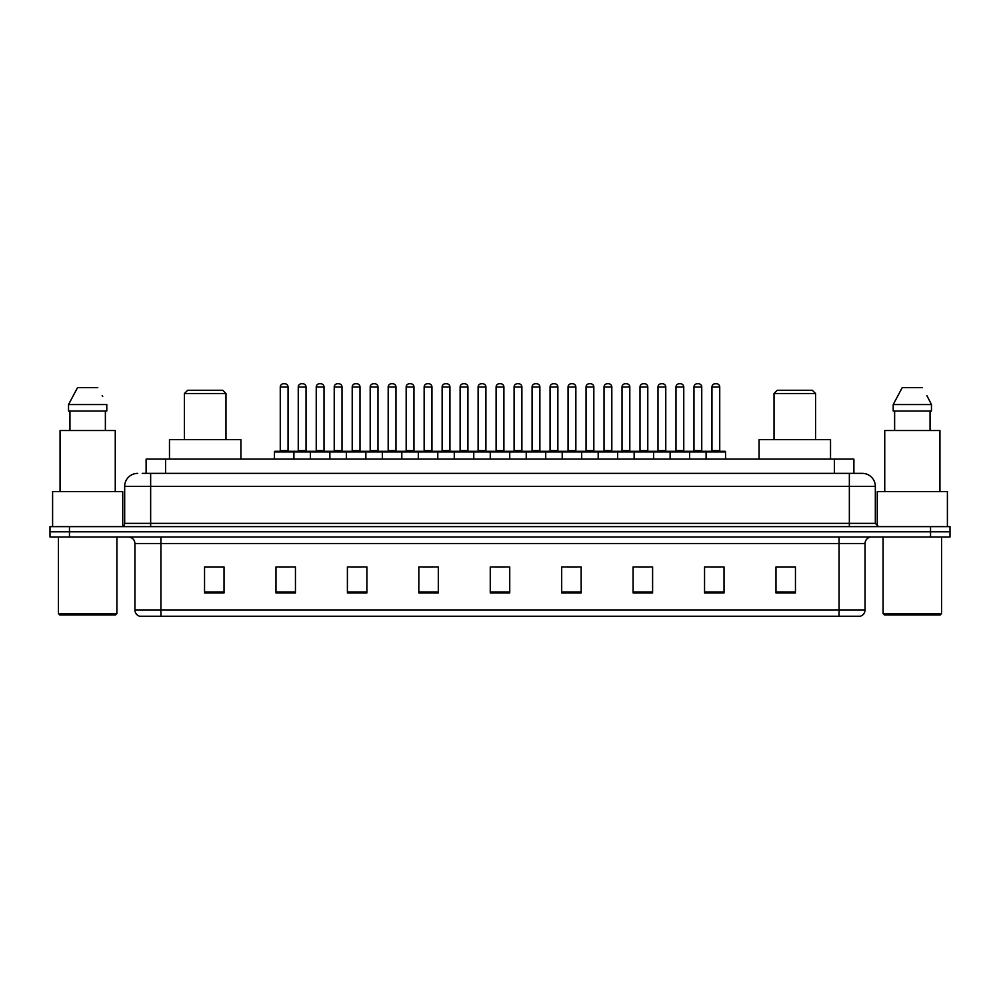 <?xml version="1.0" encoding="UTF-8"?>
<svg xmlns="http://www.w3.org/2000/svg" width="1000" height="1000" viewBox="0 0 1000 1000"><rect width="100%" height="100%" fill="white"/><g stroke="black" fill="none" stroke-linecap="round" stroke-linejoin="round"><path stroke-width="1.5" d="M142.213 473.375L150.65 473.375L142.213 473.375L146.113 473.375L146.113 459.087L853.888 459.087L853.888 473.375M137.662 473.375A12.988 12.988 0 0 0 124.675 486.362L124.675 523.375A3.25 3.25 0 0 1 121.425 526.625M875.325 486.362L150.65 486.362L150.65 473.375L862.337 473.375A12.988 12.988 0 0 1 875.325 486.362L875.325 523.375L878.575 526.625M69.475 526.625L50 526.625L50 531.812L69.475 531.812L50 531.812L50 537.013L69.475 537.013L69.475 531.812L930.525 531.812L69.475 531.812L69.475 526.625L930.525 526.625L930.525 531.812L950 531.812L930.525 531.812L930.525 537.013L69.475 537.013M950 526.625L950 531.812L950 526.625L930.525 526.625M862.138 473.375L857.788 473.375M860.062 616.237L139.938 616.237M139.613 616.237A6.488 6.488 0 0 1 134.938 610L160.912 610L160.912 616.237L839.087 616.237L839.087 610L865.062 610L865.062 543.513A6.488 6.488 0 0 1 871.562 537.013M134.938 610L134.938 543.513C134.55 539.562 132.387 537.4 128.438 537.013M795.45 592.925L795.45 566.95L775.975 566.95L775.975 592.925L795.45 592.925M724.025 592.925L724.025 566.95L704.55 566.95L704.55 592.925L724.025 592.925M652.6 592.925L652.6 566.95L633.112 566.95L633.112 592.925L652.6 592.925M581.175 592.925L581.175 566.95L561.688 566.95L561.688 592.925L581.175 592.925M224.025 592.925L224.025 566.95L204.55 566.95L204.55 592.925L224.025 592.925M295.45 592.925L295.45 566.95L275.975 566.95L275.975 592.925L295.45 592.925M366.887 592.925L366.887 566.95L347.4 566.95L347.4 592.925L366.887 592.925M438.312 592.925L438.312 566.95L418.825 566.95L418.825 592.925L438.312 592.925M509.738 592.925L509.738 566.95L490.262 566.95L490.262 592.925L509.738 592.925M950 537.013L950 531.812L950 537.013L930.525 537.013M839.087 616.237L859.875 616.237M639.025 567.075L648.763 567.075M710.975 567.075L720.713 567.075M423.188 567.075L432.925 567.075M351.238 567.075L360.975 567.075M279.288 567.075L289.025 567.075M567.075 567.075L576.812 567.075M495.125 567.075L504.875 567.075M224.025 567.075L204.55 567.075M795.45 567.075L775.975 567.075M115.588 614.938L59.737 614.938L58.438 613.638L116.888 613.638L115.588 614.938M58.438 537.013L58.438 613.638M116.888 537.013L116.888 613.638M122.725 526.35L122.725 491.562L52.6 491.562L52.6 526.625M115.262 491.562L115.262 430.525L60.062 430.525L60.062 491.562M105.375 411.037L105.375 430.525L105.375 411.037M68.537 404.55L77.525 387.663L68.537 404.55L68.537 411.037L106.788 411.037L106.788 404.55L68.537 404.55M102.688 396.525L102.175 395.55M69.95 411.037L69.95 430.525M97.8 387.663L77.525 387.663M184.412 393.512L225.975 393.512L222.725 390.262L187.662 390.262L184.412 393.512L184.412 439.613M225.975 393.512L225.975 439.613M240.912 459.087L240.912 439.613L169.475 439.613L169.475 459.087M774.025 393.512L815.588 393.512L812.337 390.262L777.275 390.262L774.025 393.512L774.025 439.613M815.588 393.512L815.588 439.613M830.525 459.087L830.525 439.613L759.087 439.613L759.087 459.087M940.263 614.938L884.412 614.938L883.112 613.638L941.562 613.638L940.263 614.938M883.112 537.013L883.112 613.638M941.562 537.013L941.562 613.638M947.4 526.625L947.4 491.562L877.275 491.562L877.275 526.35M939.938 491.562L939.938 430.525L884.737 430.525L884.737 491.562M927.362 396.525L931.462 404.55L893.213 404.55L902.2 387.663L893.213 404.55L893.213 411.037L931.462 411.037L931.462 404.55L931.462 411.037M931.462 404.55L926.85 395.55M894.625 411.037L894.625 430.525M930.05 430.525L930.05 411.037M922.475 387.663L902.2 387.663M706.1 459.087L706.1 451.95A0.65 0.65 0 0 1 706.75 451.3L724.938 451.3A0.65 0.65 0 0 1 725.588 451.95L274.413 451.95A0.65 0.65 0 0 1 275.062 451.3L293.25 451.3A0.65 0.65 0 0 1 293.9 451.95L293.9 459.087M288.05 387.013L280.262 387.013A3.25 3.25 0 0 1 283.512 383.762L284.8 383.762A3.25 3.25 0 0 1 288.05 387.013L288.05 450.65A0.65 0.65 0 0 0 288.7 451.3M280.262 387.013L280.262 450.65A0.65 0.65 0 0 1 279.613 451.3M274.413 451.95L274.413 459.087M310.387 459.087L310.387 451.95A0.65 0.65 0 0 1 311.038 451.3L329.225 451.3A0.65 0.65 0 0 1 329.875 451.95L329.875 459.087M324.025 387.013L316.238 387.013A3.25 3.25 0 0 1 319.475 383.762L320.775 383.762A3.25 3.25 0 0 1 324.025 387.013L324.025 450.65A0.65 0.65 0 0 0 324.675 451.3M316.238 387.013L316.238 450.65A0.65 0.65 0 0 1 315.587 451.3M346.362 459.087L346.362 451.95A0.65 0.65 0 0 1 347.013 451.3L365.2 451.3A0.65 0.65 0 0 1 365.85 451.95L365.85 459.087M360 387.013L352.212 387.013A3.25 3.25 0 0 1 355.45 383.762L356.75 383.762A3.25 3.25 0 0 1 360 387.013L360 450.65A0.65 0.65 0 0 0 360.65 451.3M352.212 387.013L352.212 450.65A0.65 0.65 0 0 1 351.562 451.3M382.337 459.087L382.337 451.95A0.65 0.65 0 0 1 382.987 451.3L401.175 451.3A0.65 0.65 0 0 1 401.812 451.95L401.812 459.087M395.975 387.013L388.188 387.013A3.25 3.25 0 0 1 391.425 383.762L392.725 383.762A3.25 3.25 0 0 1 395.975 387.013L395.975 450.65A0.65 0.65 0 0 0 396.625 451.3M388.188 387.013L388.188 450.65A0.65 0.65 0 0 1 387.537 451.3M418.312 459.087L418.312 451.95A0.65 0.65 0 0 1 418.963 451.3L437.137 451.3A0.65 0.65 0 0 1 437.788 451.95L437.788 459.087M431.95 387.013L424.15 387.013A3.25 3.25 0 0 1 427.4 383.762L428.7 383.762A3.25 3.25 0 0 1 431.95 387.013L431.95 450.65A0.65 0.65 0 0 0 432.6 451.3M424.15 387.013L424.15 450.65A0.65 0.65 0 0 1 423.512 451.3M454.288 459.087L454.288 451.95A0.65 0.65 0 0 1 454.938 451.3L473.113 451.3A0.65 0.65 0 0 1 473.762 451.95L473.762 459.087M467.925 387.013L460.125 387.013A3.25 3.25 0 0 1 463.375 383.762L464.675 383.762A3.25 3.25 0 0 1 467.925 387.013L467.925 450.65A0.65 0.65 0 0 0 468.575 451.3M460.125 387.013L460.125 450.65A0.65 0.65 0 0 1 459.475 451.3M490.262 459.087L490.262 451.95A0.65 0.65 0 0 1 490.913 451.3L509.087 451.3A0.65 0.65 0 0 1 509.738 451.95L509.738 459.087M503.9 387.013L496.1 387.013A3.25 3.25 0 0 1 499.35 383.762L500.65 383.762A3.25 3.25 0 0 1 503.9 387.013L503.9 450.65A0.65 0.65 0 0 0 504.55 451.3M496.1 387.013L496.1 450.65A0.65 0.65 0 0 1 495.45 451.3M526.237 459.087L526.237 451.95A0.65 0.65 0 0 1 526.888 451.3L545.062 451.3A0.65 0.65 0 0 1 545.712 451.95L545.712 459.087M539.875 387.013L532.075 387.013A3.25 3.25 0 0 1 535.325 383.762L536.625 383.762A3.25 3.25 0 0 1 539.875 387.013L539.875 450.65A0.65 0.65 0 0 0 540.525 451.3M532.075 387.013L532.075 450.65A0.65 0.65 0 0 1 531.425 451.3M562.212 459.087L562.212 451.95A0.65 0.65 0 0 1 562.863 451.3L581.038 451.3A0.65 0.65 0 0 1 581.688 451.95L581.688 459.087M575.85 387.013L568.05 387.013A3.25 3.25 0 0 1 571.3 383.762L572.6 383.762A3.25 3.25 0 0 1 575.85 387.013L575.85 450.65A0.65 0.65 0 0 0 576.487 451.3M568.05 387.013L568.05 450.65A0.65 0.65 0 0 1 567.4 451.3M598.188 459.087L598.188 451.95A0.65 0.65 0 0 1 598.825 451.3L617.013 451.3A0.65 0.65 0 0 1 617.663 451.95L617.663 459.087M611.812 387.013L604.025 387.013A3.25 3.25 0 0 1 607.275 383.762L608.575 383.762A3.25 3.25 0 0 1 611.812 387.013L611.812 450.65A0.65 0.65 0 0 0 612.463 451.3M604.025 387.013L604.025 450.65A0.65 0.65 0 0 1 603.375 451.3M634.15 459.087L634.15 451.95A0.65 0.65 0 0 1 634.8 451.3L652.987 451.3A0.65 0.65 0 0 1 653.637 451.95L653.637 459.087M647.788 387.013L640 387.013A3.25 3.25 0 0 1 643.25 383.762L644.55 383.762A3.25 3.25 0 0 1 647.788 387.013L647.788 450.65A0.65 0.65 0 0 0 648.438 451.3M640 387.013L640 450.65A0.65 0.65 0 0 1 639.35 451.3M670.125 459.087L670.125 451.95A0.65 0.65 0 0 1 670.775 451.3L688.962 451.3A0.65 0.65 0 0 1 689.613 451.95L689.613 459.087M683.763 387.013L675.975 387.013A3.25 3.25 0 0 1 679.225 383.762L680.525 383.762A3.25 3.25 0 0 1 683.763 387.013L683.763 450.65A0.65 0.65 0 0 0 684.412 451.3M675.975 387.013L675.975 450.65A0.65 0.65 0 0 1 675.325 451.3M719.737 387.013L711.95 387.013A3.25 3.25 0 0 1 715.2 383.762L716.488 383.762A3.25 3.25 0 0 1 719.737 387.013L719.737 450.65A0.65 0.65 0 0 0 720.387 451.3M711.95 387.013L711.95 450.65A0.65 0.65 0 0 1 711.3 451.3M725.588 451.95L725.588 459.087M311.238 451.3L293.05 451.3M298.25 387.013A3.25 3.25 0 0 1 301.488 383.762L302.787 383.762A3.25 3.25 0 0 1 306.038 387.013L298.25 387.013L298.25 450.65A0.65 0.65 0 0 1 297.6 451.3M306.038 387.013L306.038 450.65A0.65 0.65 0 0 0 306.688 451.3M347.212 451.3L329.025 451.3M334.225 387.013A3.25 3.25 0 0 1 337.463 383.762L338.762 383.762A3.25 3.25 0 0 1 342.013 387.013L334.225 387.013L334.225 450.65A0.65 0.65 0 0 1 333.575 451.3M342.013 387.013L342.013 450.65A0.65 0.65 0 0 0 342.663 451.3M383.188 451.3L365 451.3M370.2 387.013A3.25 3.25 0 0 1 373.438 383.762L374.738 383.762A3.25 3.25 0 0 1 377.987 387.013L370.2 387.013L370.2 450.65A0.65 0.65 0 0 1 369.55 451.3M377.987 387.013L377.987 450.65A0.65 0.65 0 0 0 378.638 451.3M419.15 451.3L400.975 451.3M406.175 387.013A3.25 3.25 0 0 1 409.412 383.762L410.712 383.762A3.25 3.25 0 0 1 413.963 387.013L406.175 387.013L406.175 450.65A0.65 0.65 0 0 1 405.525 451.3M413.963 387.013L413.963 450.65A0.65 0.65 0 0 0 414.613 451.3M455.125 451.3L436.95 451.3M442.137 387.013A3.25 3.25 0 0 1 445.387 383.762L446.688 383.762A3.25 3.25 0 0 1 449.938 387.013L442.137 387.013L442.137 450.65A0.65 0.65 0 0 1 441.488 451.3M449.938 387.013L449.938 450.65A0.65 0.65 0 0 0 450.588 451.3M491.1 451.3L472.925 451.3M478.113 387.013A3.25 3.25 0 0 1 481.362 383.762L482.663 383.762A3.25 3.25 0 0 1 485.913 387.013L478.113 387.013L478.113 450.65A0.65 0.65 0 0 1 477.463 451.3M485.913 387.013L485.913 450.65A0.65 0.65 0 0 0 486.562 451.3M527.075 451.3L508.9 451.3M514.087 387.013A3.25 3.25 0 0 1 517.337 383.762L518.638 383.762A3.25 3.25 0 0 1 521.888 387.013L514.087 387.013L514.087 450.65A0.65 0.65 0 0 1 513.438 451.3M521.888 387.013L521.888 450.65A0.65 0.65 0 0 0 522.537 451.3M563.05 451.3L544.875 451.3M550.062 387.013A3.25 3.25 0 0 1 553.312 383.762L554.612 383.762A3.25 3.25 0 0 1 557.863 387.013L550.062 387.013L550.062 450.65A0.65 0.65 0 0 1 549.412 451.3M557.863 387.013L557.863 450.65A0.65 0.65 0 0 0 558.513 451.3M599.025 451.3L580.85 451.3M586.038 387.013A3.25 3.25 0 0 1 589.288 383.762L590.588 383.762A3.25 3.25 0 0 1 593.825 387.013L586.038 387.013L586.038 450.65A0.65 0.65 0 0 1 585.388 451.3M593.825 387.013L593.825 450.65A0.65 0.65 0 0 0 594.475 451.3M635 451.3L616.812 451.3M622.013 387.013A3.25 3.25 0 0 1 625.262 383.762L626.562 383.762A3.25 3.25 0 0 1 629.8 387.013L622.013 387.013L622.013 450.65A0.65 0.65 0 0 1 621.362 451.3M629.8 387.013L629.8 450.65A0.65 0.65 0 0 0 630.45 451.3M670.975 451.3L652.788 451.3M657.987 387.013A3.25 3.25 0 0 1 661.237 383.762L662.537 383.762A3.25 3.25 0 0 1 665.775 387.013L657.987 387.013L657.987 450.65A0.65 0.65 0 0 1 657.337 451.3M665.775 387.013L665.775 450.65A0.65 0.65 0 0 0 666.425 451.3M706.95 451.3L688.763 451.3M693.962 387.013A3.25 3.25 0 0 1 697.212 383.762L698.512 383.762A3.25 3.25 0 0 1 701.75 387.013L693.962 387.013L693.962 450.65A0.65 0.65 0 0 1 693.312 451.3M701.75 387.013L701.75 450.65A0.65 0.65 0 0 0 702.4 451.3M165.6 473.375L165.6 459.087M834.4 473.375L834.4 459.087M150.65 526.625L150.65 486.362L124.675 486.362M124.675 523.375L875.325 523.375M849.35 473.375L849.35 526.625M839.087 537.013L839.087 543.513L134.938 543.513M865.062 543.513L839.087 543.513L839.087 610L160.912 610L160.912 537.013M509.738 592.025L490.262 592.025M438.312 592.025L418.825 592.025M366.887 592.025L347.4 592.025M295.45 592.025L275.975 592.025M224.025 592.025L204.55 592.025M581.175 592.025L561.688 592.025M652.6 592.025L633.112 592.025M724.025 592.025L704.55 592.025M795.45 592.025L775.975 592.025M280.262 450.65L288.05 450.65M316.238 450.65L324.025 450.65M352.212 450.65L360 450.65M388.188 450.65L395.975 450.65M424.15 450.65L431.95 450.65M460.125 450.65L467.925 450.65M496.1 450.65L503.9 450.65M532.075 450.65L539.875 450.65M568.05 450.65L575.85 450.65M604.025 450.65L611.812 450.65M640 450.65L647.788 450.65M675.975 450.65L683.763 450.65M711.95 450.65L719.737 450.65M298.25 450.65L306.038 450.65M334.225 450.65L342.013 450.65M370.2 450.65L377.987 450.65M406.175 450.65L413.963 450.65M442.137 450.65L449.938 450.65M478.113 450.65L485.913 450.65M514.087 450.65L521.888 450.65M550.062 450.65L557.863 450.65M586.038 450.65L593.825 450.65M622.013 450.65L629.8 450.65M657.987 450.65L665.775 450.65M693.962 450.65L701.75 450.65M860.387 616.237C863.325 615.188 864.887 613.112 865.062 610"/></g></svg>
